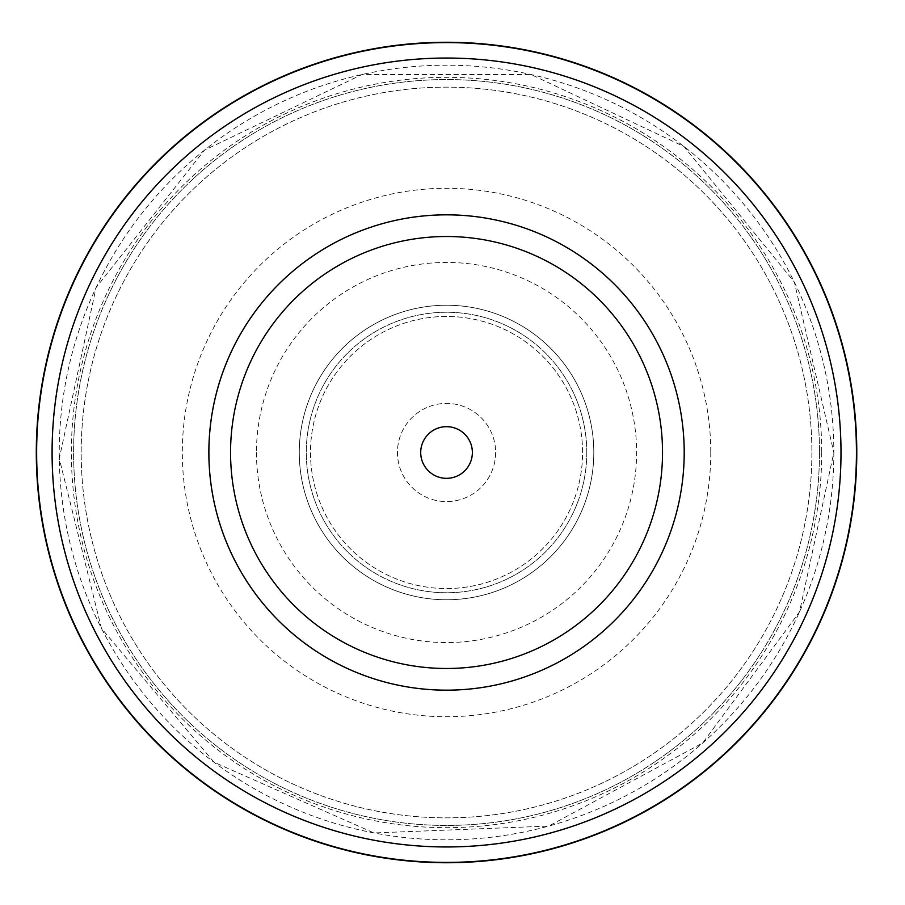 <?xml version="1.0" encoding="UTF-8"?>
<svg xmlns="http://www.w3.org/2000/svg" width="905" height="905" viewBox="0 0 905 905"><rect width="100%" height="100%" fill="white"/><g stroke="black" fill="none" stroke-linecap="round" stroke-linejoin="round"><path stroke-width="0.68" stroke-dasharray="4.53 3.39" d="M662.528 452.5A215.99 215.99 0 0 0 338.549 265.448A215.99 215.99 0 0 0 338.549 639.552A215.99 215.99 0 0 0 662.528 452.5A216.001 216.001 0 0 1 338.538 639.564A216.001 216.001 0 0 1 338.538 265.437A216.001 216.001 0 0 1 662.539 452.5M684.203 452.5A237.664 237.664 0 0 1 327.712 658.32A237.664 237.664 0 0 1 327.712 246.68A237.664 237.664 0 0 1 684.203 452.5M495.623 452.5A49.085 49.085 0 0 1 421.99 495.012A49.085 49.085 0 0 1 421.99 409.988A49.085 49.085 0 0 1 495.623 452.5A49.085 49.085 0 0 1 421.99 495.012A49.085 49.085 0 0 1 421.99 409.988A49.085 49.085 0 0 1 495.623 452.5M811.898 452.5A365.36 365.36 0 0 1 263.864 768.911A365.36 365.36 0 0 1 263.864 136.089A365.36 365.36 0 0 1 811.898 452.5A365.36 365.36 0 0 1 263.864 768.911A365.36 365.36 0 0 1 263.864 136.089A365.36 365.36 0 0 1 811.898 452.5M856.786 452.5A410.237 410.237 0 0 1 241.42 807.78A410.237 410.237 0 0 1 241.42 97.22A410.237 410.237 0 0 1 856.786 452.5M821.717 452.5A375.179 375.179 0 0 1 258.954 777.418A375.179 375.179 0 0 1 258.954 127.582A375.179 375.179 0 0 1 821.717 452.5M593.804 452.5A147.266 147.266 0 0 1 372.905 580.037A147.266 147.266 0 0 1 372.905 324.963A147.266 147.266 0 0 1 593.804 452.5A147.266 147.266 0 0 1 372.905 580.037A147.266 147.266 0 0 1 372.905 324.963A147.266 147.266 0 0 1 593.804 452.5A147.266 147.266 0 0 1 372.905 580.037A147.266 147.266 0 0 1 372.905 324.963A147.266 147.266 0 0 1 593.804 452.5A147.266 147.266 0 0 0 372.905 324.963A147.266 147.266 0 0 0 372.905 580.037A147.266 147.266 0 0 0 593.804 452.5M230.549 452.5A215.99 215.99 0 0 1 554.539 265.448A215.99 215.99 0 0 1 554.539 639.552A215.99 215.99 0 0 1 230.549 452.5A215.99 215.99 0 0 0 554.539 639.552A215.99 215.99 0 0 0 554.539 265.448A215.99 215.99 0 0 0 230.549 452.5A215.99 215.99 0 0 0 554.539 639.552A215.99 215.99 0 0 0 554.539 265.448A215.99 215.99 0 0 0 230.549 452.5M586.791 452.5A140.252 140.252 0 0 1 376.412 573.962A140.252 140.252 0 0 1 376.412 331.038A140.252 140.252 0 0 1 586.791 452.5A140.252 140.252 0 0 1 376.412 573.962A140.252 140.252 0 0 1 376.412 331.038A140.252 140.252 0 0 1 586.791 452.5M819.478 452.5A372.939 372.939 0 0 1 260.074 775.472A372.939 372.939 0 0 1 260.074 129.528A372.939 372.939 0 0 1 819.478 452.5A372.928 372.928 0 0 0 260.074 129.528A372.928 372.928 0 0 0 260.074 775.472A372.928 372.928 0 0 0 819.466 452.5M833.844 452.5A387.306 387.306 0 0 1 252.891 787.916A387.306 387.306 0 0 1 252.891 117.084A387.306 387.306 0 0 1 833.844 452.5L794.352 282.111L683.92 146.463L531.031 74.515L362.057 74.515L204.383 150.23L96.088 287.598L59.278 458.586L101.451 628.33L213.987 762.225L373.969 832.951L548.735 826.084L702.676 743.028L799.534 611.882L833.844 452.5M710.776 452.5A264.237 264.237 0 0 1 314.42 681.329A264.237 264.237 0 0 1 314.42 223.671A264.237 264.237 0 0 1 710.776 452.5M256.466 452.5A190.073 190.073 0 0 0 541.575 617.108A190.073 190.073 0 0 0 541.575 287.892A190.073 190.073 0 0 0 256.466 452.5M582.582 452.5A136.044 136.044 0 0 0 378.516 334.68A136.044 136.044 0 0 0 378.516 570.32A136.044 136.044 0 0 0 582.582 452.5A136.044 136.044 0 0 0 378.516 334.68A136.044 136.044 0 0 0 378.516 570.32A136.044 136.044 0 0 0 582.582 452.5"/><path stroke-width="1.36" d="M856.435 452.5A409.886 409.886 0 0 1 241.59 807.475A409.886 409.886 0 0 1 241.59 97.525A409.886 409.886 0 0 1 856.435 452.5M662.528 452.5A215.99 215.99 0 0 1 338.549 639.552A215.99 215.99 0 0 1 338.549 265.448A215.99 215.99 0 0 1 662.528 452.5M684.203 452.5A237.664 237.664 0 0 1 327.712 658.32A237.664 237.664 0 0 1 327.712 246.68A237.664 237.664 0 0 1 684.203 452.5A237.664 237.664 0 0 0 327.701 246.669A237.664 237.664 0 0 0 327.701 658.331A237.664 237.664 0 0 0 684.203 452.5M856.786 452.5A410.237 410.237 0 0 1 241.42 807.78A410.237 410.237 0 0 1 241.42 97.22A410.237 410.237 0 0 1 856.786 452.5M420.712 452.5A25.826 25.826 0 0 0 459.457 474.865A25.826 25.826 0 0 0 459.457 430.135A25.826 25.826 0 0 0 420.712 452.5M840.994 452.5A394.456 394.456 0 0 1 249.316 794.104A394.456 394.456 0 0 1 249.316 110.896A394.456 394.456 0 0 1 840.994 452.5M841.005 452.5A394.467 394.467 0 0 0 249.305 110.885A394.467 394.467 0 0 0 249.305 794.115A394.467 394.467 0 0 0 841.005 452.5"/></g></svg>
